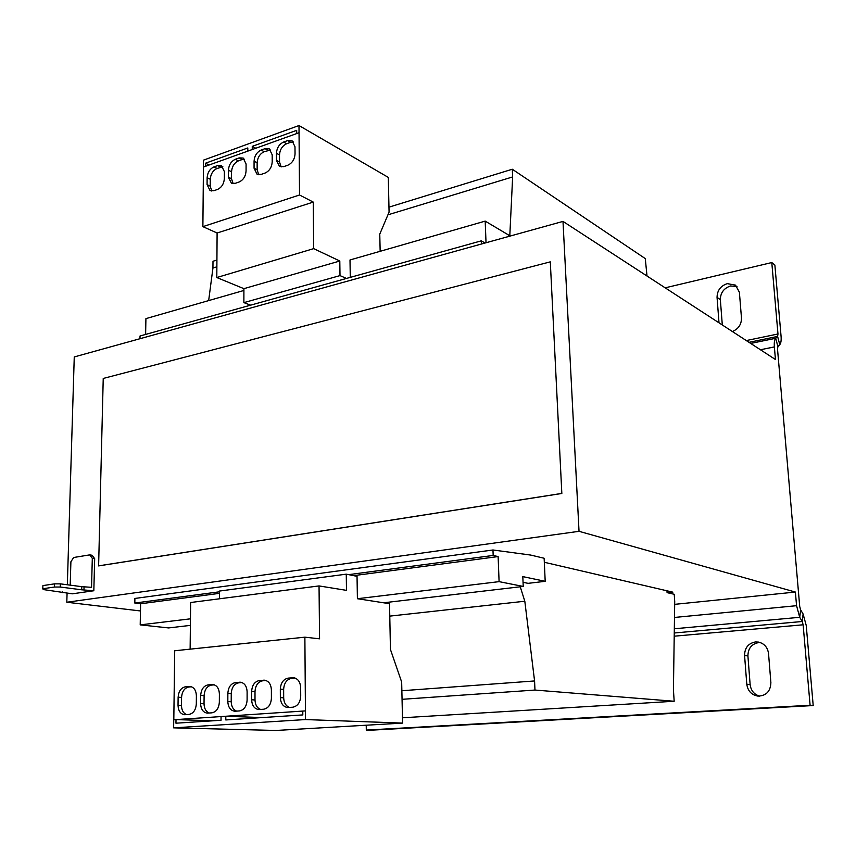 <?xml version="1.0" encoding="UTF-8"?>
<svg xmlns="http://www.w3.org/2000/svg" width="856" height="856" viewBox="0 0 856 856"><rect width="100%" height="100%" fill="white"/><g stroke="black" fill="none" stroke-linecap="round" stroke-linejoin="round"><path stroke-width="1.28" d="M732.372 331.518C738.418 328.971 741.457 324.499 741.478 318.09L739.391 292.27L735.529 285.134L727.29 283.646C720.602 285.883 717.189 290.462 717.05 297.364L719.008 322.83M737.005 286.482L730.543 285.979C723.876 288.205 720.485 292.741 720.345 299.621L722.303 324.97M755.506 641.936C748.337 643.295 744.699 647.799 744.57 655.439L746.785 684.212C747.791 690.974 751.515 694.944 757.945 696.11C766.216 695.842 770.528 691.348 770.882 682.617L768.538 653.567C767.65 647.382 764.312 643.552 758.544 642.096L755.506 641.936M760.171 642.514L758.801 642.546C751.664 643.894 748.037 648.367 747.919 655.974L750.134 684.597C750.926 690.567 754.083 694.419 759.604 696.163M67.078 593.155L66.8 602.239L140.47 610.959M67.335 584.776L74.258 356.941L562.991 221.404L775.45 359.52L774.37 346.926L760.417 349.751M66.8 602.239L579.03 531.319L795.385 592.052L796.562 605.695L799.718 617.304L674.325 628.775M486.026 242.751L485.192 221.116L350.008 259.967L350.275 277.376M485.192 221.116L508.325 234.876L508.4 236.545M243.906 290.462L145.916 318.625L145.616 334.429M219.489 598.783L219.532 591.047L346.263 574.162L357.038 576.345L357.401 598.718L499.091 581.641L523.23 586.446L383.606 602.785L357.401 598.718M523.23 586.446L522.813 576.612L545.197 581.32L544.138 558.251L530.677 555.062L492.97 549.98L493.174 555.448L498.128 556.571L499.091 581.641M498.128 556.571L353.603 575.649M219.521 593.347L140.598 603.769L140.202 624.88L168.632 627.93L190.385 625.383M190.449 618.824L140.202 624.88M216.921 260.053L212.994 261.251L212.941 268.014L208.661 300.595M545.197 581.32L528.109 583.343L523.048 582.305M520.245 586.799L524.814 601.233L534.572 680.948L534.968 690.054L674.175 701.257L673.426 689.808L674.721 601.608L674.228 594.278L667.081 592.641L666.963 590.801M647.018 276.028L645.274 258.598L512.295 169.231L512.637 176.935L509.78 236.16M492.97 549.98L134.895 598.451L134.809 603.052L140.598 603.769M493.174 555.448L348.638 574.644M219.532 591.796L134.809 603.052M534.572 680.948L401.86 690.739M534.968 690.054L402.053 699.32M674.175 701.257L402.47 717.788M512.295 169.231L388.966 207.152M512.637 176.935L387.939 214.824M216.868 266.815L212.941 268.014M481.414 244.024L481.297 240.846L140.031 335.991L139.977 338.709M481.297 240.846L485.085 243.008M366.229 725.214L366.304 730.072L370.819 730.2L813.2 705.547L806.234 625.501L803.11 614.02L800.617 609.814L799.718 606.508L777.515 349.023L777.89 346.562L779.773 344.668C780.95 343.288 781.389 340.442 781.057 336.14L774.873 265.039L771.791 262.557L665.176 287.83M777.89 346.562L775.707 338.281L777.601 336.429L777.976 333.99L771.791 262.557M750.701 343.427L775.707 338.281C774.498 339.65 774.049 342.539 774.37 346.926M366.304 730.072L810.097 705.258L803.131 624.794L674.207 636.19M813.2 705.547L810.097 705.258M803.11 614.02L802.233 621.499L803.131 624.794M674.26 632.991L802.233 621.499L799.718 617.304L800.617 609.814M674.678 604.347L795.385 592.052M667.552 592.748L672.88 592.17L544.33 562.274M346.263 574.162L346.487 590.362L319.042 585.921L319.566 638.822L304.875 637.174L305.432 710.897L221.051 716.568L221.03 720.26L175.962 723.202L176.004 719.596L173.747 719.746L173.64 727.857L275.996 730.468L402.588 723.095L401.667 682.039L390.443 649.479L389.534 603.705L383.606 602.785M304.875 637.174L174.71 650.763L173.811 719.746M319.042 585.921L190.631 602.517L190.128 649.148M212.887 720.795L176.004 719.596M305.367 710.897L305.432 719.564L173.64 727.857M200.679 695.447L200.604 703.621C200.914 709.292 203.129 712.46 207.27 713.123L211.86 712.834C216.354 711.914 218.847 708.372 219.339 702.209L219.393 693.97C219.072 688.395 216.9 685.249 212.866 684.533L208.061 684.886C203.632 685.859 201.171 689.38 200.679 695.447L204.103 695.628L204.028 703.771C204.199 708.575 205.954 711.657 209.292 713.016M185.056 714.696L188.983 714.428C193.36 713.519 195.81 710.02 196.313 703.942L196.388 695.789C196.099 690.268 193.98 687.154 190.032 686.458L185.367 686.801C181.044 687.753 178.626 691.241 178.123 697.233L178.027 705.301C178.305 710.919 180.466 714.054 184.511 714.707L185.056 714.696M221.051 716.568L176.069 719.596M235.314 711.208L239.455 710.919C244.078 709.977 246.624 706.382 247.106 700.133L247.117 691.776C246.774 686.138 244.527 682.96 240.386 682.211L235.411 682.574C230.853 683.57 228.338 687.143 227.857 693.296L227.824 701.578C228.156 707.313 230.457 710.523 234.694 711.218L235.314 711.208M251.643 691.413L251.632 699.801C251.996 705.59 254.35 708.843 258.694 709.538L263.594 709.239C268.335 708.276 270.935 704.638 271.395 698.314L271.384 689.85C271.01 684.169 268.698 680.948 264.472 680.188L259.347 680.552C254.671 681.558 252.103 685.185 251.643 691.413L255.002 691.616L255.002 699.973C255.216 704.895 257.1 708.051 260.631 709.442M262.096 717.574L225.877 716.247M280.319 689.144L280.351 697.651C280.757 703.504 283.186 706.799 287.648 707.527L292.72 707.217C297.599 706.232 300.263 702.541 300.713 696.121L300.659 687.529C300.253 681.793 297.867 678.53 293.522 677.738L288.215 678.113C283.4 679.14 280.768 682.821 280.319 689.144L283.646 689.348L283.678 697.833C283.935 702.83 285.883 706.029 289.521 707.431M305.432 719.564L402.588 723.095M302.778 711.068L302.81 714.921L225.802 719.95L225.813 716.247M346.477 278.435L340.003 275.6L339.8 261.016L313.692 248.636L313.253 202.091L299.536 194.997L298.99 125.532L388.303 177.395L389.073 212.128L379.764 234.148L380.16 251.3M250.615 305.164L243.874 302.628L243.906 288.665L216.803 277.537L217.103 233.014L202.883 226.637L203.439 167.038L299.086 132.712M243.874 302.628L340.003 275.6M203.439 167.038L205.568 166.278M247.855 151.095L252.317 149.5M203.386 167.016L203.439 160.168L298.99 125.532M205.504 166.246L205.536 163.207L209.11 165.005M247.801 151.073L247.801 147.96L205.536 163.207M243.906 288.665L339.8 261.016M216.803 277.537L313.692 248.636M217.103 233.014L313.253 202.091M202.883 226.637L299.536 194.997M224.347 178.583L224.39 171.628L221.49 165.7L217.627 165.583L213.936 166.899C209.848 168.867 207.58 172.473 207.131 177.716L207.077 184.618L210.062 190.631L213.765 190.738L217.467 189.465C221.608 187.528 223.898 183.901 224.347 178.583M239.145 157.9L235.368 159.248C231.184 161.249 228.873 164.908 228.434 170.205L228.402 177.171L231.398 183.195L235.272 183.334L239.059 182.028C243.297 180.049 245.629 176.368 246.068 171.007L246.079 163.978L243.19 158.05L239.145 157.9L242.227 159.516L238.46 160.853C234.276 162.854 231.976 166.492 231.548 171.778L231.516 178.733L233.1 183.644M287.616 140.598L283.646 142.01C279.259 144.108 276.863 147.853 276.445 153.278L276.467 160.404L279.463 166.417L283.764 166.631L287.744 165.251C292.196 163.186 294.625 159.409 295.042 153.919L294.988 146.74L292.099 140.823L287.616 140.598L290.655 142.299L286.685 143.701C282.309 145.787 279.912 149.532 279.495 154.936L279.527 162.041L281.143 166.941M272.208 161.891L272.187 154.776L269.287 148.858L265.018 148.666L261.144 150.046C256.854 152.101 254.489 155.803 254.072 161.163L254.061 168.215L257.057 174.239L261.155 174.41L265.05 173.073C269.394 171.05 271.78 167.316 272.208 161.891M296.754 133.547L299.033 132.68M252.263 149.468L252.263 146.355L255.784 148.249M296.69 133.515L296.668 130.347L252.263 146.355M98.611 565.902L561.836 493.473L550.301 261.85L103.234 378.448L98.611 565.902M550.301 261.85L561.836 493.473M579.03 531.319L562.991 221.404M89.709 554.881L92.063 555.255L94.674 558.658L92.309 558.294L89.709 554.881L73.659 557.502L70.898 561.75L70.192 585.151M81.673 589.795L60.273 587.034L54.431 587.034L54.538 583.856L60.369 583.856L81.759 586.67L81.673 589.795L93.828 590.747L94.674 558.658M93.828 590.747L72.332 593.818L43.239 589.549L42.8 588.757L54.431 587.034M54.538 583.856L42.907 585.6L42.8 588.757M81.759 586.67L91.538 587.323L92.309 558.294M83.984 589.463L84.07 586.339M62.456 591.967L62.445 592.577M60.369 583.856L60.273 587.034M561.707 493.43L98.451 565.88M270.667 149.993L264.204 151.705C259.924 153.738 257.57 157.44 257.142 162.79L257.142 169.82L258.747 174.731M293.458 141.968L290.655 142.299M244.57 159.184L242.227 159.516M222.892 166.824L217.049 168.471C212.973 170.43 210.704 174.014 210.266 179.246L210.202 186.137L211.774 191.049M295.063 678.059L291.522 678.359C286.717 679.386 284.096 683.045 283.646 689.348M266.002 680.499L262.696 680.777C258.02 681.793 255.463 685.399 255.002 691.616M241.906 682.532L238.792 682.799C234.234 683.784 231.719 687.347 231.248 693.488L231.216 701.749C231.409 706.617 233.228 709.731 236.673 711.111M191.519 686.78L188.802 687.004C184.479 687.957 182.061 691.434 181.568 697.415L181.472 705.462C181.622 710.202 183.323 713.251 186.576 714.6M214.364 684.853L211.464 685.1C207.045 686.063 204.584 689.583 204.103 695.628M717.05 297.364L720.345 299.621M744.57 655.439L747.919 655.974M524.814 601.233L389.801 616.117M777.976 333.99L746.293 340.56M779.773 344.668L777.601 336.429L749.011 342.336M796.562 605.695L674.485 617.454M268.078 150.324L265.018 148.666M264.204 151.705L261.144 150.046M257.142 162.79L254.072 161.163M257.142 169.82L254.061 168.215M286.685 143.701L283.646 142.01M279.495 154.936L276.445 153.278M279.527 162.041L276.467 160.404M238.46 160.853L235.368 159.248M231.548 171.778L228.434 170.205M231.516 178.733L228.402 177.171M220.741 167.155L217.627 165.583M217.049 168.471L213.936 166.899M210.266 179.246L207.131 177.716M210.202 186.137L207.077 184.618M291.522 678.359L288.215 678.113M283.678 697.833L280.351 697.651M294.475 677.888L292.559 677.749M262.696 680.777L259.347 680.552M255.002 699.973L251.632 699.801M265.36 680.317L263.573 680.188M231.216 701.749L227.824 701.578M241.221 682.339L239.53 682.221M238.792 682.799L235.411 682.574M231.248 693.488L227.857 693.296M181.472 705.462L178.027 705.301M190.77 686.555L189.283 686.469M188.802 687.004L185.367 686.801M181.568 697.415L178.123 697.233M211.464 685.1L208.061 684.886M204.028 703.771L200.604 703.621M213.647 684.64L212.063 684.543M746.785 684.212L750.134 684.597"/></g></svg>
